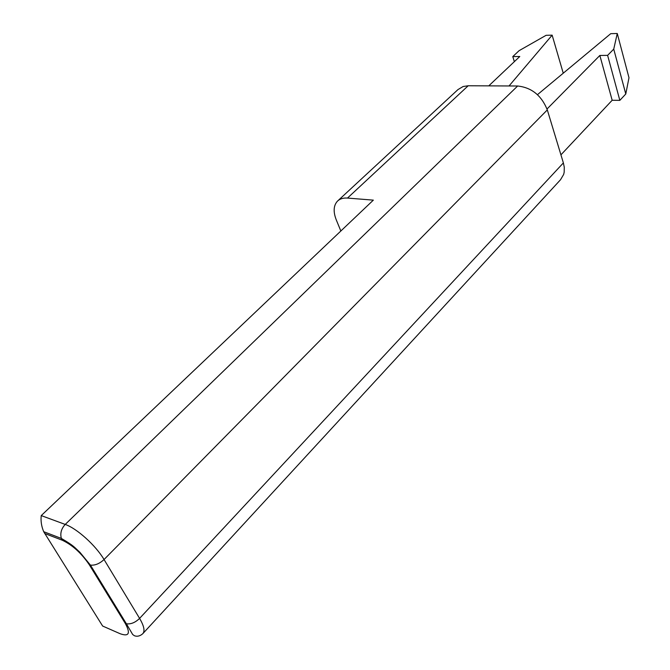 <?xml version="1.0" encoding="UTF-8"?>
<svg xmlns="http://www.w3.org/2000/svg" width="670" height="670" viewBox="0 0 670 670"><rect width="100%" height="100%" fill="white"/><g stroke="black" fill="none" stroke-linecap="round" stroke-linejoin="round"><path stroke-width="1" d="M547.315 109.914L563.378 162.919L139.595 618.385L104.051 559.534C95.802 545.497 76.924 528.462 65.224 524.426C61.297 528.697 60.007 533.362 61.347 538.42L62.176 540.188C72.385 544.97 81.439 553.169 89.328 564.793L90.433 565.111C95.006 565.555 99.545 563.705 104.051 559.534L547.315 109.914C541.528 95.509 531.637 87.535 517.642 86.003L468.196 85.768L463.121 86.514L457.97 89.587L337.956 200.69M537.457 94.671L610.747 33.668L617.263 33.5L628.988 77.737L625.78 93.984L613.737 49.111L607.615 55.359L599.851 55.459L547.021 109.001M563.252 73.198L552.147 35.158L546.1 35.309L519.074 50.686L512.784 56.598L519.786 56.506L488.757 85.869M560.932 154.845L612.162 100.266L619.834 100.366L607.615 55.359M619.834 100.366L625.78 93.984M612.162 100.266L599.851 55.459M617.263 33.5L613.737 49.111M509.032 85.961L552.147 35.158M514.351 61.657L512.784 56.598M143.037 633.418L560.53 179.727L563.654 174.443L564.182 172.198L564.282 167.282L563.378 162.919M89.328 564.793L125.298 623.452C130.692 633.46 128.967 636.877 120.114 633.711L102.636 626.04L43.701 531.695C41.456 526.352 40.636 520.984 41.239 515.59L373.341 200.137L347.496 198.069L468.196 85.768M340.846 231.008L336.281 219.911C333.116 211.779 333.501 205.531 337.437 201.167C339.874 198.806 343.224 197.767 347.496 198.069M125.298 623.452L126.395 623.795L132.668 634.498L134.436 635.763C137.241 636.768 139.996 636.106 142.718 633.77C145.13 631.182 144.083 626.048 139.595 618.385C135.306 622.564 130.91 624.365 126.395 623.795L90.433 565.111L79.839 552.222C74.521 547.549 74.755 546.226 61.347 538.42L43.701 531.695M44.664 533.488L62.176 540.188M41.239 515.59L65.224 524.426L517.642 86.003"/></g></svg>

